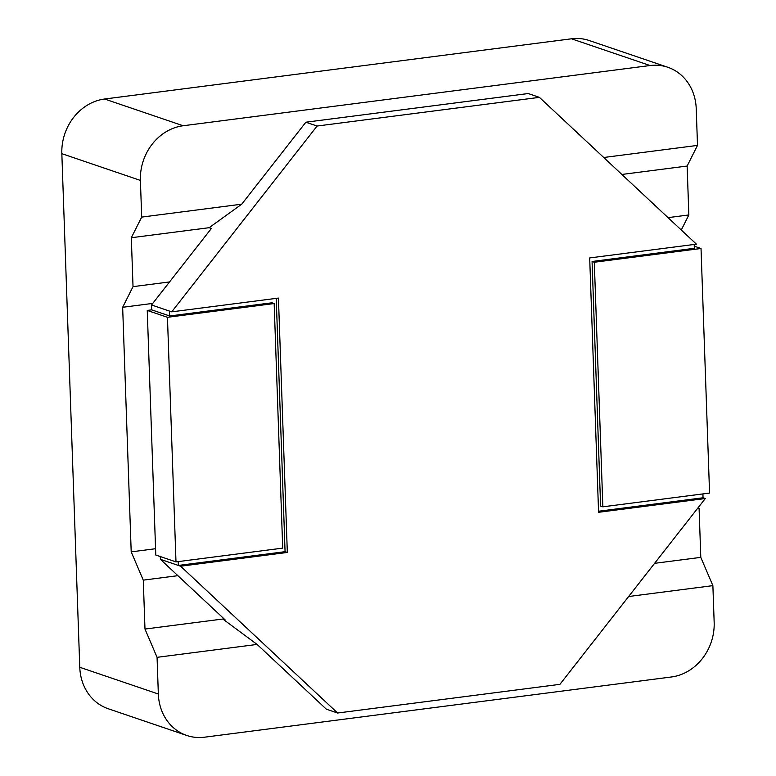 <?xml version="1.0" encoding="UTF-8"?>
<svg xmlns="http://www.w3.org/2000/svg" width="776" height="776" viewBox="0 0 776 776"><rect width="100%" height="100%" fill="white"/><g stroke="black" fill="none" stroke-linecap="round" stroke-linejoin="round"><path stroke-width="1.16" d="M79.773 667.282L158.343 694.016A49.839 43.834 108.8 0 0 186.754 735.464L108.184 708.731A49.839 43.834 -71.2 0 1 79.773 667.282L61.837 153.667A49.839 43.834 -71.2 0 1 104.595 99.018L571.485 38.8A49.839 43.834 -71.2 0 1 589.246 40.536L667.816 67.269A49.839 43.834 108.8 0 0 650.045 65.533L183.165 125.751A49.839 43.834 108.8 0 0 140.407 180.41L141.688 217.096L241.734 204.185L305.87 122.21L528.194 93.537L539.417 97.359L696.412 244.168L589.692 257.933L598.577 512.296L705.297 498.532L559.923 684.345L337.599 713.018L180.604 566.208L287.324 552.444L285.073 551.678L178.364 565.442L178.228 561.601M603.728 157.499L697.508 145.403L696.227 108.718A49.839 43.834 108.8 0 0 667.816 67.269M186.754 735.464A49.839 43.834 108.8 0 0 204.515 737.2L671.405 676.982A49.839 43.834 108.8 0 0 714.163 622.333L712.882 585.637L628.638 596.511M158.343 694.016L157.062 657.33L144.986 629.055L143.279 580.138L131.202 551.862L155.569 548.719M337.599 713.018L326.366 709.196L257.108 644.429L157.062 657.33M698.536 507.155L699.089 508.445L700.796 557.362L712.882 585.637M697.508 145.403L687.138 166.045L688.846 214.952L681.279 230.016M152.746 303.406L122.656 307.286L133.026 286.645L131.319 237.728L141.688 217.096M122.656 307.286L131.202 551.862M131.319 237.728L209.132 227.698L211.382 228.454L151.524 304.968L151.689 309.857L147.246 310.439L155.782 555.015L175.987 561.892L282.707 548.118L274.161 303.542L271.92 302.785L169.653 315.968L151.689 309.857M241.734 204.185L209.132 227.698M169.537 281.94L133.026 286.645M224.051 618.86L144.986 629.055M143.279 580.138L177.879 575.676M700.796 557.362L654.605 563.327M697.352 508.668L699.089 508.445M621.867 174.454L687.138 166.045M688.846 214.952L668.039 217.639M151.524 304.968L171.719 311.845L317.093 126.032L305.87 122.21M160.302 556.547L160.399 559.331L225.04 619.782L222.799 619.015L257.108 644.429M694.2 244.45L694.336 248.291L592.069 261.483L600.605 506.068L602.855 506.825L594.309 262.249L592.069 261.483M694.268 246.186L701.029 248.485L594.309 262.249M705.297 498.532L703.046 497.765L702.91 493.924M703.046 497.765L598.538 511.248M276.227 298.362L285.073 551.678M169.478 311.079L169.653 315.968M701.029 248.485L709.565 493.061L602.855 506.825M171.719 311.845L278.438 298.081L287.324 552.444M317.093 126.032L539.417 97.359M175.987 561.892L167.451 317.306L274.161 303.542M180.604 566.208L160.399 559.331M167.451 317.306L147.246 310.439M571.485 38.8L650.045 65.533M61.837 153.667L140.407 180.41M104.595 99.018L183.165 125.751"/></g></svg>
